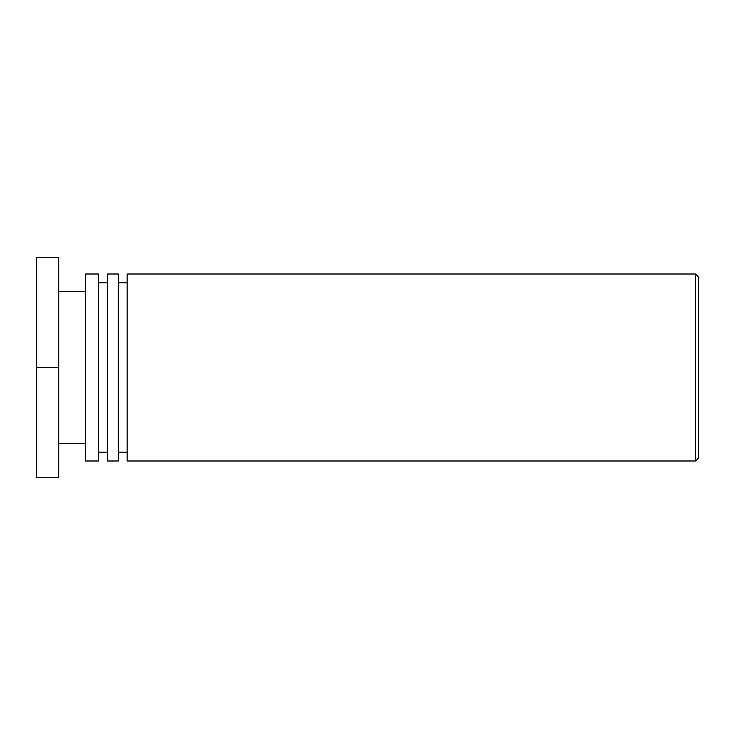 <?xml version="1.0" encoding="UTF-8"?>
<svg xmlns="http://www.w3.org/2000/svg" width="735" height="735" viewBox="0 0 735 735"><rect width="100%" height="100%" fill="white"/><g stroke="black" fill="none" stroke-linecap="round" stroke-linejoin="round"><path stroke-width="1.1" d="M698.25 367.5L698.25 276.654L695.604 274.008L695.604 460.992L698.25 458.346L698.25 367.5M695.604 274.008L127.155 274.008L127.155 460.992L695.604 460.992M127.155 282.828L118.335 282.828M118.335 460.992L118.335 274.008L107.31 274.008L107.31 460.992L118.335 460.992M107.31 282.828L98.49 282.828M98.49 460.992L98.49 274.008L85.26 274.008L85.26 460.992L98.49 460.992M85.26 291.648L58.8 291.648M58.8 367.5L58.8 257.25L36.75 257.25L36.75 367.5L58.8 367.5L58.8 477.75L36.75 477.75L36.75 367.5M127.155 452.172L118.335 452.172M107.31 452.172L98.49 452.172M85.26 443.352L58.8 443.352"/></g></svg>
